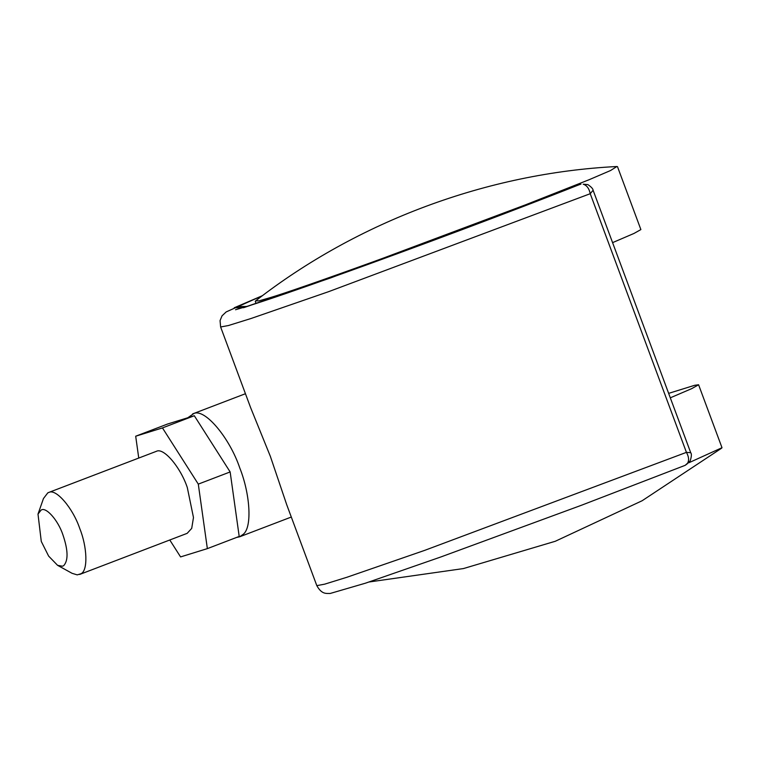 <?xml version="1.0" encoding="UTF-8"?>
<svg xmlns="http://www.w3.org/2000/svg" width="760" height="760" viewBox="0 0 760 760"><rect width="100%" height="100%" fill="white"/><g stroke="black" fill="none" stroke-linecap="round" stroke-linejoin="round"><path stroke-width="1.14" d="M670.301 397.822L691.714 388.635L698.592 384.769L694.735 385.282L668.639 393.366M688.855 462.755L722 447.706L698.592 384.769M616.882 166.516L610.575 170.516L589.133 179.711L516.011 208.572C437.494 239.02 297.274 289.816 269.154 297.93L259.122 300.827L255.626 300.865C357.894 221.264 487.464 173.081 616.882 166.516M617.471 166.63L640.88 229.577L633.992 233.443L612.588 242.63M38 514.102L43.472 498.512L47.823 492.831L48.896 492.423C56.078 488.385 72.998 508.259 79.8 528.637C87.153 546.763 88.151 570.437 81.054 573.714L77.216 574.873L72.076 573.315L57.599 565.345L48.63 556.092L41.278 541.433L38 514.102L40.983 510.216C45.562 506.217 57.959 519.897 62.89 534.745C68.124 550.116 68.41 560.414 63.745 565.62L62.538 566.219L57.599 565.345M47.823 492.831L48.896 492.423M79.677 574.446L187.169 533.339L191.71 528.38L193.477 517.531L187.302 487.531C180.5 467.153 163.581 447.279 156.389 451.316L48.374 492.594M138.748 458.033L135.689 436.212L167.542 424.033L194.313 415.739L230.147 471.941L239.2 536.436L207.357 548.625L180.576 556.918L169.784 539.989M135.689 436.212L162.459 427.918L198.293 484.12L207.357 548.625M162.459 427.918L194.313 415.739M198.293 484.12L230.147 471.941M212.334 444.001L228.855 469.908M230.508 474.506L234.241 501.106M187.815 417.753L193.819 413.544C204.782 408.167 229.719 437.921 239.799 468.027C249.878 493.164 252.453 526.528 243.476 534.119L239.609 536.807L236.616 537.434M316.815 585.637C321.869 594.7 326.382 593.313 330.125 593.484L365.484 583.177L440.952 556.928L581.438 505.267L685.197 465.32L687.183 463.837C689.263 460.845 689.006 457.016 686.432 452.361L424.64 550.383L347.101 577.201L324.634 584.174L316.815 585.637L286.776 504.868L270.351 456.342L250.657 407.74L220.628 326.981L228.446 325.527L250.905 318.544L328.453 291.726L590.235 193.705L593.104 190.256L690.716 452.713L686.432 452.361L590.235 193.705C589.133 188.451 586.777 185.288 583.186 184.205L587.86 184.604L583.186 184.205M578.417 185.012L579.376 184.661M235.524 309.738L249.061 305.748C268.926 299.478 298.747 289.227 338.513 275.006C410.618 249.299 518.823 208.734 578.664 184.908L332.813 277.039L246.791 306.479L237.614 306.536L262.01 295.991M690.716 452.713L690.716 452.713C691.742 453.796 691.572 456.503 690.203 460.826L687.183 463.837M593.104 190.256L593.104 190.256C593.019 188.803 591.28 186.922 587.908 184.623L587.86 184.604M262.485 295.64L234.251 307.772L243.666 307.676L330.79 277.865L579.471 184.632M369.018 581.998L463.438 568.565L555.313 541.262L642.143 500.736L721.63 448.181M256.072 303.515L255.265 301.34M291.308 517.038L239.609 536.807M192.612 413.915L245.442 393.718M690.175 460.873L685.188 465.32M262.513 295.621L226.176 311.923L222.034 315.837L220.058 320.596L220.628 326.981M580.934 184.157L579.956 184.461"/></g></svg>

